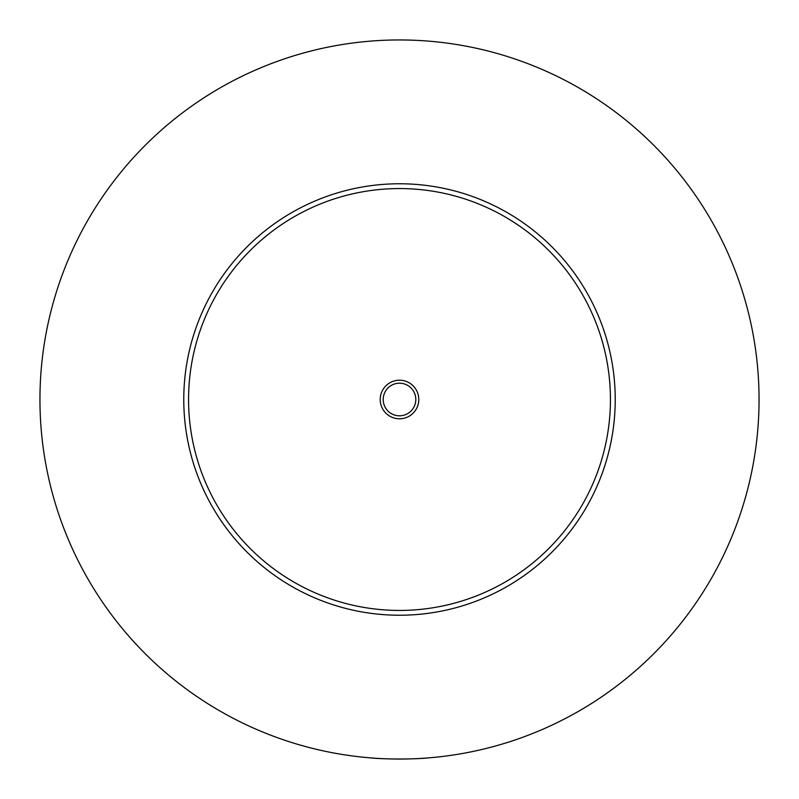<?xml version="1.0" encoding="UTF-8"?>
<svg xmlns="http://www.w3.org/2000/svg" width="799" height="799" viewBox="0 0 799 799"><rect width="100%" height="100%" fill="white"/><g stroke="black" fill="none" stroke-linecap="round" stroke-linejoin="round"><path stroke-width="1.2" d="M434.926 757.302L437.852 757.003M361.148 757.003L364.074 757.302M369.757 757.822C383.67 759.39 415.33 759.39 429.243 757.822M418.796 399.5A19.296 19.296 0 0 0 399.5 380.204A19.296 19.296 0 0 0 380.204 399.5A19.296 19.296 0 0 0 399.5 418.796A19.296 19.296 0 0 0 418.796 399.5M383.2 399.5A16.3 16.3 0 0 0 399.5 415.8A16.3 16.3 0 0 0 415.8 399.5A16.3 16.3 0 0 0 399.5 383.2A16.3 16.3 0 0 0 383.2 399.5M615.23 399.5A215.73 215.73 0 0 1 399.5 615.23A215.73 215.73 0 0 1 183.77 399.5A215.73 215.73 0 0 1 399.5 183.77A215.73 215.73 0 0 1 615.23 399.5M759.05 399.5A359.55 359.55 0 0 1 399.5 759.05A359.55 359.55 0 0 1 39.95 399.5A359.55 359.55 0 0 1 399.5 39.95A359.55 359.55 0 0 1 759.05 399.5M610.436 399.5A210.936 210.936 0 0 0 399.5 188.564A210.936 210.936 0 0 0 188.564 399.5A210.936 210.936 0 0 0 399.5 610.436A210.936 210.936 0 0 0 610.436 399.5"/></g></svg>
